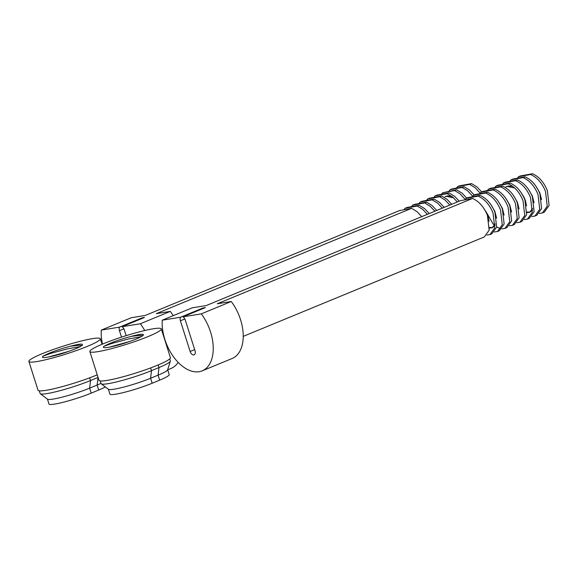 <?xml version="1.0" encoding="UTF-8"?>
<svg xmlns="http://www.w3.org/2000/svg" width="578" height="578" viewBox="0 0 578 578"><rect width="100%" height="100%" fill="white"/><g stroke="black" fill="none" stroke-linecap="round" stroke-linejoin="round"><path stroke-width="0.87" d="M243.222 336.389L484.342 236.915L489.154 230.189L487.427 215.363C484.032 207.032 479.075 201.397 472.558 198.449L460.478 200.667L206.223 305.56L192.221 307.836L162.245 320.198A37.975 22.766 -112.4 0 0 164.846 339.445A37.975 22.766 -112.4 0 0 202.184 370.845A37.975 22.766 -112.4 0 0 210.558 332.032A37.975 22.766 -112.4 0 0 201.296 313.868L231.265 301.499A37.975 22.766 -112.4 0 1 240.535 319.663A37.975 22.766 -112.4 0 1 232.161 358.483L202.184 370.845M539.31 213.434L542.41 212.957L547.229 206.23L545.502 191.405C542.106 183.074 537.15 177.439 530.626 174.491L518.553 176.709L517.498 178.024M542.41 212.957L544.288 212.184L549.1 205.457L547.373 190.632C543.977 182.301 539.021 176.666 532.504 173.718L530.626 174.491M472.558 198.449L217.263 303.775L231.265 301.499M486.857 235.073L489.956 234.596L494.775 227.869L493.048 213.051C489.653 204.713 484.696 199.078 478.172 196.13L466.099 198.348L465.044 199.663M489.956 234.596L491.835 233.823L496.647 227.096L494.92 212.278C491.524 203.94 486.568 198.305 480.051 195.357L478.172 196.13M494.356 231.98L497.456 231.503L502.268 224.777L500.541 209.959C497.145 201.621 492.189 195.985 485.672 193.038L473.592 195.256L472.537 196.571M497.456 231.503L499.327 230.73L504.139 224.004L502.412 209.185C499.016 200.848 494.06 195.212 487.543 192.264L485.672 193.038M486.401 212.357L493.099 223.917L494.609 225.384M496.675 226.966L500.678 228.722M501.849 228.888L504.948 228.411L509.76 221.685L508.033 206.866C504.637 198.529 499.681 192.893 493.164 189.945L481.084 192.171L480.029 193.478M504.948 228.411L506.819 227.638L511.631 220.912L509.912 206.093C506.516 197.763 501.552 192.12 495.035 189.172L493.164 189.945M509.341 225.796L512.44 225.319L517.252 218.592L515.525 203.774C512.13 195.443 507.173 189.801 500.656 186.853L488.576 189.078L487.521 190.386M512.44 225.319L514.312 224.546L519.123 217.819L517.404 203.001C514.008 194.67 509.052 189.028 502.528 186.08L500.656 186.853M516.833 222.711L519.933 222.234L524.745 215.5L523.025 200.682C519.629 192.351 514.666 186.708 508.149 183.768L496.069 185.986L495.014 187.294M519.933 222.234L521.804 221.461L526.623 214.727L524.896 199.909C521.5 191.578 516.544 185.935 510.02 182.995L508.149 183.768M524.325 219.618L527.425 219.141L532.237 212.408L530.517 197.589C527.122 189.259 522.165 183.616 515.641 180.676L503.561 182.894L502.506 184.201M527.425 219.141L529.296 218.368L534.115 211.635L532.389 196.816C528.993 188.486 524.036 182.843 517.512 179.903L515.641 180.676M531.818 216.526L534.917 216.049L539.736 209.323L538.01 194.497C534.614 186.167 529.658 180.524 523.133 177.583L511.06 179.801L510.006 181.109M534.917 216.049L536.796 215.276L541.608 208.55L539.881 193.724C536.485 185.394 531.529 179.751 525.012 176.81L523.133 177.583M518.553 176.709L520.424 175.936L532.504 173.718M511.06 179.801L512.932 179.028L525.012 176.81M503.561 182.894L505.439 182.121L517.512 179.903M496.069 185.986L497.947 185.213L510.02 182.995M488.576 189.078L490.447 188.305L502.528 186.08M481.084 192.171L482.955 191.397L495.035 189.172M473.592 195.256L475.463 194.483L487.543 192.264M466.099 198.348L467.97 197.575L480.051 195.357M182.951 316.838L205.428 307.568L203.066 307.951L180.589 317.221A4.053 2.428 -112.4 0 0 180.394 320.783L190.133 351.482A4.053 2.428 -112.4 0 0 194.114 354.834A4.053 2.428 -112.4 0 0 195.01 350.694L185.271 319.995A4.053 2.428 -112.4 0 0 182.951 316.838L201.296 313.868M523.87 196.896L525.59 201.079M542.684 212.61L543.32 212.494M162.245 320.198L180.589 317.221M203.066 307.951A4.053 2.428 -112.4 0 0 202.726 308.681M523.285 195.826L523.632 196.997M525.359 201.202L525.922 202.242M526.948 212.617L529.549 212.336L532.663 208.521M514.63 188.002L507.361 186.412L505.88 186.846L508.3 186.022L512.621 186.311M485.823 211.281L486.163 212.451M487.89 216.663L488.461 217.696M489.487 228.072L492.08 227.79L495.194 223.982M541.557 199.634L539.859 192.907L535.936 186.224M526.999 212.032L530.004 212.112M529.549 212.336L532.576 210.233M534.065 202.726L532.367 196L528.444 189.309M526.572 205.819L524.875 199.092L520.951 192.402M519.08 208.904L517.382 202.184L513.452 195.494M511.588 211.996L509.89 205.277L505.96 198.586M504.095 215.088L502.398 208.369L498.467 201.679M489.53 227.486L492.543 227.573M492.08 227.79L495.108 225.695M496.603 218.181L494.898 211.454L490.975 204.771M489.104 221.273L487.406 214.546L483.483 207.863M167.692 369.819L171.211 368.367A37.975 22.766 -112.4 0 0 178.161 362.37M144.717 330.529A37.975 22.766 -112.4 0 0 140.338 323.752L170.315 311.39A37.975 22.766 -112.4 0 1 173.227 315.667M480.21 193.233L475.152 187.72L469.676 184.382L457.603 186.6L456.548 187.908M481.684 191.918L477.023 186.947L471.554 183.609L469.676 184.382M102.487 344.098A37.975 22.766 -112.4 0 1 101.294 330.089L131.264 317.727L145.273 315.451L399.528 210.558L411.601 208.34L156.313 313.659L170.315 311.39M421.738 216.649L417.078 211.678L411.601 208.34M427.359 214.33L422.699 209.359L417.222 206.021L405.149 208.239L404.094 209.547M429.23 213.557L424.57 208.586L419.101 205.248L417.222 206.021M434.851 211.237L430.191 206.274L424.714 202.929L412.641 205.147L411.587 206.462M436.722 210.471L432.062 205.501L426.593 202.156L424.714 202.929M442.343 208.152L437.683 203.181L432.214 199.836L420.134 202.054L419.079 203.369M444.215 207.379L439.555 202.408L434.085 199.063L432.214 199.836M449.836 205.06L445.176 200.089L439.706 196.744L427.626 198.962L426.571 200.277M451.714 204.287L447.047 199.316L441.578 195.971L439.706 196.744M457.328 201.968L452.668 196.997L447.199 193.652L435.118 195.877L434.064 197.185M459.207 201.195L454.539 196.224L449.07 192.879L447.199 193.652M465.218 199.41L460.16 193.905L454.691 190.559L442.611 192.785L441.556 194.092M466.699 198.102L462.039 193.131L456.562 189.786L454.691 190.559M472.71 196.318L467.653 190.812L462.183 187.474L450.103 189.692L449.048 191M474.191 195.01L469.531 190.039L464.055 186.701L462.183 187.474M457.603 186.6L459.474 185.827L471.554 183.609M450.103 189.692L451.982 188.919L464.055 186.701M442.611 192.785L456.562 189.786M435.118 195.877L436.99 195.104L449.07 192.879M427.626 198.962L429.497 198.189L441.578 195.971M420.134 202.054L422.005 201.281L434.085 199.063M412.641 205.147L414.513 204.374L426.593 202.156M405.149 208.239L407.02 207.466L419.101 205.248M126.148 335.659L124.321 329.886A4.053 2.428 -112.4 0 0 121.994 326.729L144.478 317.459L142.116 317.842L119.639 327.112A4.053 2.428 -112.4 0 0 119.444 330.674L121.496 337.14M101.294 330.089L119.639 327.112M121.994 326.729L140.338 323.752M142.116 317.842A4.053 2.428 -112.4 0 0 141.776 318.572M453.679 197.886L446.411 196.296L444.93 196.737L447.35 195.913L451.664 196.202M167.656 369.71L169.202 374.587A27.159 3.027 162.4 0 1 159.658 380.151L152.166 383.243A27.159 3.027 162.4 0 1 125.108 392.137A27.159 3.027 162.4 0 1 109.928 394.102L108.382 389.232M170.358 361.214L167.613 369.855A27.159 3.027 162.4 0 1 158.076 375.158L150.583 378.25A27.159 3.027 162.4 0 1 124.458 386.899A27.159 3.027 162.4 0 1 108.498 389.319L101.28 383.843A32.404 3.613 -17.6 0 0 120.318 380.96A32.404 3.613 -17.6 0 0 151.494 370.643L158.986 367.55A32.404 3.613 -17.6 0 0 170.358 361.214A32.404 3.613 -17.6 0 0 170.373 360.918L169.73 358.902M161.284 328.889L170.416 357.666A37.469 4.176 162.4 0 1 147.26 369.169A37.469 4.176 162.4 0 1 106.973 380.432A37.469 4.176 162.4 0 1 98.983 380.331L89.85 351.547A37.469 4.176 162.4 0 1 113.006 340.052A37.469 4.176 162.4 0 1 153.293 328.781A37.469 4.176 162.4 0 1 161.284 328.889A37.469 4.176 162.4 0 1 138.128 340.391A37.469 4.176 162.4 0 1 97.841 351.655A37.469 4.176 162.4 0 1 89.85 351.547M143.214 335.37L143.395 334.778C142.658 336.598 135.751 339.611 122.688 343.816A23.293 2.594 162.4 0 1 108.332 347.327A23.293 2.594 162.4 0 1 103.368 347.262A23.293 2.594 162.4 0 1 104.119 346.222L111.857 343.455L128.526 338.961L141.285 336.685M129.84 341.446L109.321 347.161M142.997 335.58L143.395 334.778C143.409 333.701 139.385 334.229 131.336 336.345C119.119 339.647 110.051 342.935 104.119 346.222M100.254 380.945L101.092 383.604A32.404 3.613 -17.6 0 0 101.28 383.843M142.939 335.63L139.695 335.363L131.336 336.345M105.377 386.949A27.159 3.027 162.4 0 1 98.708 390.034L91.216 393.127A27.159 3.027 162.4 0 1 64.158 402.021A27.159 3.027 162.4 0 1 48.978 403.993L47.432 399.116M101.013 383.351A27.159 3.027 162.4 0 1 97.126 385.049L89.633 388.141A27.159 3.027 162.4 0 1 63.508 396.79A27.159 3.027 162.4 0 1 47.548 399.21L40.323 393.734A32.404 3.613 -17.6 0 0 59.368 390.851A32.404 3.613 -17.6 0 0 90.536 380.526L98.029 377.441A32.404 3.613 -17.6 0 0 98.058 377.427L97.126 385.049L98.708 390.034M97.241 374.833A37.469 4.176 162.4 0 1 46.023 390.323A37.469 4.176 162.4 0 1 38.032 390.215L28.9 361.438A37.469 4.176 162.4 0 1 52.056 349.936A37.469 4.176 162.4 0 1 92.343 338.672A37.469 4.176 162.4 0 1 100.334 338.78A37.469 4.176 162.4 0 1 77.177 350.275A37.469 4.176 162.4 0 1 36.891 361.546A37.469 4.176 162.4 0 1 28.9 361.438M82.264 345.261L82.444 344.661C81.708 346.482 74.8 349.502 61.738 353.707A23.293 2.594 162.4 0 1 47.382 357.218A23.293 2.594 162.4 0 1 42.418 357.153A23.293 2.594 162.4 0 1 43.169 356.113L50.9 353.339L67.575 348.845L80.335 346.576M68.89 351.33L48.364 357.045M82.04 345.471L82.444 344.661C82.452 343.592 78.435 344.12 70.379 346.229C58.168 349.531 49.101 352.826 43.169 356.113M39.297 390.829L40.142 393.495A32.404 3.613 -17.6 0 0 40.323 393.734M81.989 345.521L78.745 345.254L70.379 346.229M184.844 318.955L180.394 320.783M194.67 349.611L190.133 351.482M123.887 328.839L119.444 330.674M159.658 380.151L158.076 375.158L158.986 367.55L158.162 364.956M152.166 383.243L150.583 378.25L151.494 370.643L150.634 367.933M98.029 377.441L97.212 374.847M91.216 393.127L89.633 388.141L90.536 380.526L89.677 377.824M102.075 344.271L100.334 338.78"/></g></svg>
